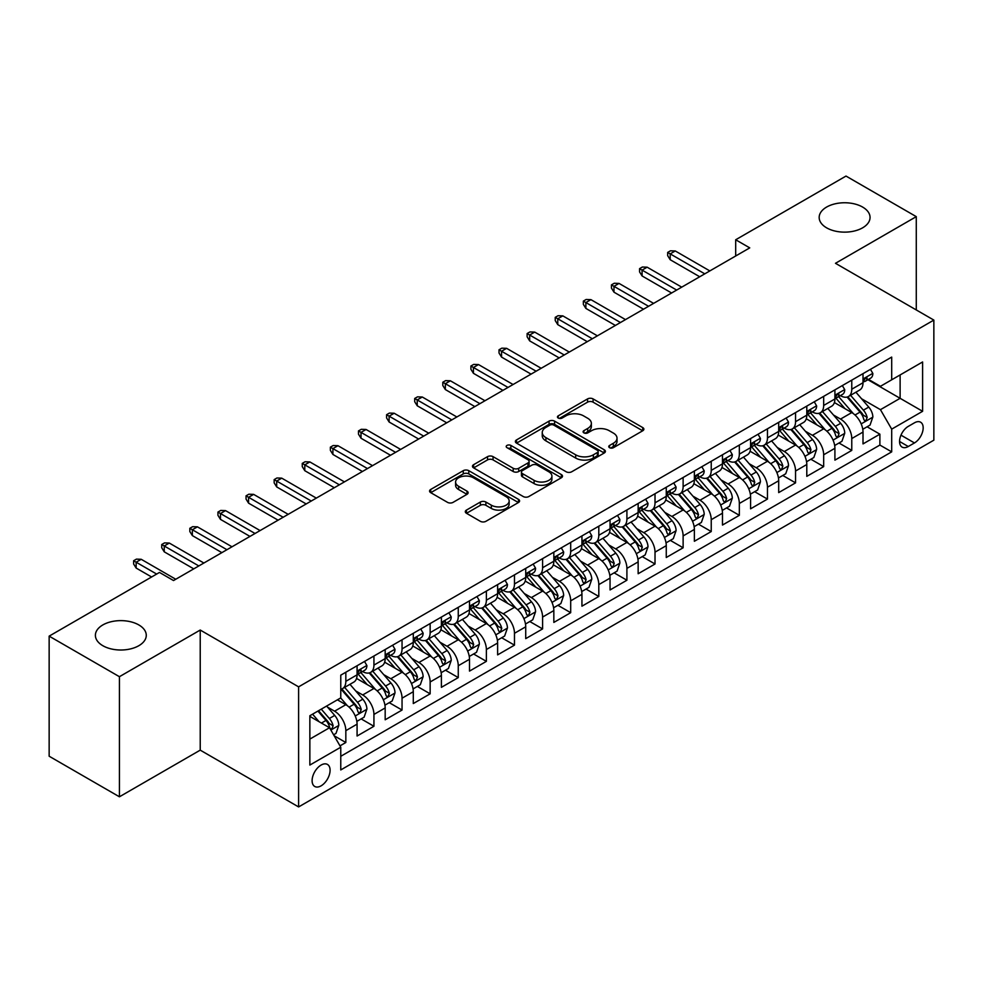 <?xml version="1.0" encoding="UTF-8"?>
<svg xmlns="http://www.w3.org/2000/svg" width="983" height="983" viewBox="0 0 983 983"><rect width="100%" height="100%" fill="white"/><g stroke="black" fill="none" stroke-linecap="round" stroke-linejoin="round"><path stroke-width="1.47" d="M609.558 447.695A2.728 1.573 0 0 0 613.429 447.695L642.735 430.763A3.907 2.249 0 0 0 643.877 429.178A3.907 2.249 0 0 0 642.735 427.58L593.081 398.914A3.907 2.249 0 0 0 587.564 398.914L558.246 415.834A2.728 1.573 0 0 0 557.447 416.952A2.728 1.573 0 0 0 558.246 418.058A2.728 1.573 0 0 0 562.104 418.058L565.901 415.87A12.484 7.213 0 0 1 583.558 415.87L587.699 418.266A12.484 7.213 0 0 1 591.361 423.354A12.484 7.213 0 0 1 587.699 428.453L583.902 430.64A2.728 1.573 0 0 0 583.103 431.758A2.728 1.573 0 0 0 583.902 432.876A2.728 1.573 0 0 0 587.773 432.876L591.557 430.689A12.484 7.213 0 0 1 609.214 430.689L613.355 433.073A12.484 7.213 0 0 1 617.017 438.172A12.484 7.213 0 0 1 613.355 443.272L609.558 445.459A2.728 1.573 0 0 0 608.76 446.577A2.728 1.573 0 0 0 609.558 447.695L609.558 445.459M138.812 624.93A25.435 14.684 0 0 0 111.091 621.748A25.435 14.684 0 0 0 95.388 635.325A25.435 14.684 0 0 0 102.834 645.708A25.435 14.684 0 0 0 130.567 648.891A25.435 14.684 0 0 0 146.27 635.325A25.435 14.684 0 0 0 138.812 624.93M862.595 207.057A25.435 14.684 0 0 0 834.874 203.874A25.435 14.684 0 0 0 819.171 217.452A25.435 14.684 0 0 0 826.617 227.835A25.435 14.684 0 0 0 854.338 231.017A25.435 14.684 0 0 0 870.053 217.452A25.435 14.684 0 0 0 862.595 207.057M321.097 785.835A12.718 7.348 120 0 0 329.403 774.629A12.718 7.348 120 0 0 327.45 764.43A12.718 7.348 120 0 0 321.097 765.069A12.718 7.348 120 0 0 312.791 776.275A12.718 7.348 120 0 0 314.732 786.461A12.718 7.348 120 0 0 321.097 785.835M466.446 510.091A3.907 2.249 0 0 0 465.303 511.688A3.907 2.249 0 0 0 466.446 513.273L480.368 521.322A3.907 2.249 0 0 0 485.885 521.322L518.446 502.522A3.907 2.249 0 0 0 519.589 500.937A3.907 2.249 0 0 0 518.446 499.339L468.78 470.673A3.907 2.249 0 0 0 463.263 470.673L430.714 489.46A3.907 2.249 0 0 0 429.571 491.058A3.907 2.249 0 0 0 430.714 492.655L447.535 502.362A3.907 2.249 0 0 0 453.065 502.362L466.986 494.326A3.907 2.249 0 0 0 468.129 492.729A3.907 2.249 0 0 0 466.986 491.131L458.643 486.315A10.432 6.021 0 0 1 455.584 482.051A10.432 6.021 0 0 1 462.035 476.485A10.432 6.021 0 0 1 473.401 477.799L506.098 496.673A10.432 6.021 0 0 1 509.157 500.937A10.432 6.021 0 0 1 502.718 506.503A10.432 6.021 0 0 1 491.34 505.188L485.885 502.043A3.907 2.249 0 0 0 480.368 502.043L466.446 510.091L466.446 513.273M200.225 630.042L119.422 676.697L49.15 636.136L49.15 756.222L119.422 796.795L200.225 750.14L298.611 806.932L298.611 686.847L200.225 630.042L200.225 750.14M916.279 309.952L916.279 216.641L835.476 263.297L933.85 320.089L298.611 686.847M916.279 216.641L846.007 176.068L735.689 239.766L735.689 255.985M49.15 636.136L159.479 572.438L173.524 580.548L749.746 247.876L735.689 239.766M566.183 471.779A3.907 2.249 0 0 0 571.701 471.779L604.25 452.991A3.907 2.249 0 0 0 605.393 451.394A3.907 2.249 0 0 0 604.25 449.796L554.584 421.129A3.907 2.249 0 0 0 549.067 421.129L516.517 439.929A3.907 2.249 0 0 0 515.375 441.514A3.907 2.249 0 0 0 516.517 443.112L566.183 471.779M508.088 448.285A2.728 1.573 0 0 1 510.865 448.666L510.865 445.422L561.354 474.568A3.907 2.249 0 0 1 562.497 476.165A3.907 2.249 0 0 1 561.354 477.75L528.793 496.55A3.907 2.249 0 0 1 523.275 496.55L473.609 467.883L473.609 464.689A3.907 2.249 0 0 0 472.467 466.286A3.907 2.249 0 0 0 473.609 467.883M473.609 464.689L487.543 456.653A3.907 2.249 0 0 1 493.061 456.653L513.2 468.277A3.907 2.249 0 0 0 518.717 468.277L527.969 462.944A3.907 2.249 0 0 0 529.112 461.346A3.907 2.249 0 0 0 527.969 459.761L506.995 447.646A2.728 1.573 0 0 1 506.196 446.54A2.728 1.573 0 0 1 507.879 445.078A2.728 1.573 0 0 1 510.865 445.422M339.995 745.876L345.832 742.509L334.171 735.775M327.536 707.109L334.589 711.188A15.9 9.179 60 0 1 345.832 730.664L357.075 724.164L357.075 736.021L373.933 726.277L361.154 718.892M355.637 690.889L362.69 694.956A15.9 9.179 60 0 1 373.933 714.432L385.176 707.944L385.176 719.789L402.047 710.045L389.256 702.673M383.751 674.657L390.804 678.737A15.9 9.179 60 0 1 402.047 698.2L413.29 691.713L413.29 703.558L430.149 693.826L417.37 686.441M411.852 658.426L418.905 662.505A15.9 9.179 60 0 1 430.149 681.981L441.392 675.481L441.392 687.338L458.262 677.594L445.471 670.209M439.966 642.206L447.019 646.273A15.9 9.179 60 0 1 458.262 665.749L469.505 659.261L469.505 671.106L486.376 661.362L473.585 653.978M468.068 625.974L475.133 630.042A15.9 9.179 60 0 1 486.376 649.517L497.619 643.029L497.619 654.875L514.478 645.143L501.686 637.758M496.182 609.743L503.235 613.822A15.9 9.179 60 0 1 514.478 633.298L525.721 626.798L525.721 638.643L542.591 628.911L529.8 621.526M524.283 593.511L531.348 597.59A15.9 9.179 60 0 1 542.591 617.066L553.834 610.578L553.834 622.423L570.693 612.679L557.902 605.295M552.397 577.291L559.45 581.358A15.9 9.179 60 0 1 570.693 600.834L581.936 594.346L581.936 606.192L598.807 596.46L586.015 589.075M580.498 561.06L587.564 565.139A15.9 9.179 60 0 1 598.807 584.615L610.05 578.115L610.05 589.96L626.908 580.228L614.117 572.843M608.612 544.828L615.665 548.907A15.9 9.179 60 0 1 626.908 568.383L638.151 561.895L638.151 573.74L655.022 563.996L642.231 556.611M636.714 528.608L643.779 532.675A15.9 9.179 60 0 1 655.022 552.151L666.265 545.663L666.265 557.508L683.124 547.777L670.332 540.392M664.827 512.376L671.88 516.456A15.9 9.179 60 0 1 683.124 535.919L694.367 529.432L694.367 541.277L711.237 531.545L698.446 524.16M692.929 496.145L699.994 500.224A15.9 9.179 60 0 1 711.237 519.7L722.48 513.2L722.48 525.057L739.339 515.313L726.548 507.928M721.043 479.925L728.096 483.992A15.9 9.179 60 0 1 739.339 503.468L750.582 496.98L750.582 508.825L767.453 499.081L754.661 491.709M749.144 463.693L756.21 467.761A15.9 9.179 60 0 1 767.453 487.236L778.696 480.748L778.696 492.594L795.554 482.862L782.775 475.477M777.258 447.462L784.311 451.541A15.9 9.179 60 0 1 795.554 471.017L806.797 464.517L806.797 476.362L823.668 466.63L810.877 459.245M805.372 431.242L812.425 435.309A15.9 9.179 60 0 1 823.668 454.785L834.911 448.297L834.911 460.142L851.77 450.398L851.77 438.553A15.9 9.179 -120 0 0 840.526 419.077L833.473 415.01M838.99 443.014L851.77 450.398M357.075 724.164A15.9 9.179 -120 0 0 345.832 704.7L337.402 699.822M385.176 707.944A15.9 9.179 -120 0 0 373.933 688.469L356.559 678.43M413.29 691.713A15.9 9.179 -120 0 0 402.047 672.237L384.66 662.198M441.392 675.481A15.9 9.179 -120 0 0 430.149 656.017L412.774 645.978M469.505 659.261A15.9 9.179 -120 0 0 458.262 639.786L440.876 629.747M497.619 643.029A15.9 9.179 -120 0 0 486.376 623.554L468.989 613.515M525.721 626.798A15.9 9.179 -120 0 0 514.478 607.322L497.091 597.295M553.834 610.578A15.9 9.179 -120 0 0 542.591 591.102L525.205 581.064M581.936 594.346A15.9 9.179 -120 0 0 570.693 574.871L553.306 564.832M610.05 578.115A15.9 9.179 -120 0 0 598.807 558.639L581.42 548.612M638.151 561.895A15.9 9.179 -120 0 0 626.908 542.419L609.534 532.381M666.265 545.663A15.9 9.179 -120 0 0 655.022 526.188L637.635 516.149M694.367 529.432A15.9 9.179 -120 0 0 683.124 509.956L665.749 499.929M722.48 513.2A15.9 9.179 -120 0 0 711.237 493.736L693.851 483.697M750.582 496.98A15.9 9.179 -120 0 0 739.339 477.505L721.964 467.466M778.696 480.748A15.9 9.179 -120 0 0 767.453 461.273L750.066 451.234M806.797 464.517A15.9 9.179 -120 0 0 795.554 445.053L778.18 435.014M834.911 448.297A15.9 9.179 -120 0 0 823.668 428.821L806.281 418.783M914.46 422.813L908.267 426.389A12.324 7.114 120 0 0 900.219 437.238A12.324 7.114 120 0 0 902.111 447.118A12.324 7.114 120 0 0 908.267 446.503L914.46 442.94A12.324 7.114 120 0 0 922.509 432.078A12.324 7.114 120 0 0 920.616 422.211A12.324 7.114 120 0 0 914.46 422.813M298.611 806.932L933.85 440.175L933.85 320.089M309.854 739.093L329.526 727.739L340.769 747.215L340.769 769.935L891.692 451.861L891.692 429.141L880.449 409.665L861.587 398.779M340.769 747.215L309.854 765.069L309.854 715.735L340.769 697.881L340.769 675.161L891.692 357.087L891.692 379.807L922.607 361.965L922.607 411.299L891.692 429.141M362.543 671.5L362.69 671.586A15.9 9.179 60 0 0 370.64 672.372L381.883 665.884A15.9 9.179 -120 0 0 385.176 658.61L385.176 649.517M390.656 655.28L390.804 655.366A15.9 9.179 60 0 0 398.754 656.153L409.997 649.652A15.9 9.179 -120 0 0 413.29 642.378L413.29 633.298M418.758 639.048L418.905 639.134A15.9 9.179 60 0 0 426.855 639.921L438.099 633.433A15.9 9.179 -120 0 0 441.392 626.146L441.392 617.066M446.872 622.817L447.019 622.903A15.9 9.179 60 0 0 454.969 623.689L466.212 617.201A15.9 9.179 -120 0 0 469.505 609.927L469.505 600.834M474.986 606.597L475.133 606.683A15.9 9.179 60 0 0 483.083 607.469L494.326 600.969A15.9 9.179 -120 0 0 497.619 593.695L497.619 584.602M503.087 590.365L503.235 590.451A15.9 9.179 60 0 0 511.185 591.238L522.428 584.75A15.9 9.179 -120 0 0 525.721 577.463L525.721 568.383M531.201 574.133L531.348 574.219A15.9 9.179 60 0 0 539.298 575.006L550.541 568.518A15.9 9.179 -120 0 0 553.834 561.244L553.834 552.151M559.302 557.914L559.45 558A15.9 9.179 60 0 0 567.4 558.786L578.643 552.286A15.9 9.179 -120 0 0 581.936 545.012L581.936 535.919M587.416 541.682L587.564 541.768A15.9 9.179 60 0 0 595.514 542.555L606.757 536.067A15.9 9.179 -120 0 0 610.05 528.78L610.05 519.7M615.518 525.45L615.665 525.536A15.9 9.179 60 0 0 623.615 526.323L634.858 519.835A15.9 9.179 -120 0 0 638.151 512.561L638.151 503.468M643.632 509.231L643.779 509.305A15.9 9.179 60 0 0 651.729 510.103L662.972 503.603A15.9 9.179 -120 0 0 666.265 496.329L666.265 487.236M671.733 492.999L671.88 493.085A15.9 9.179 60 0 0 679.831 493.871L691.074 487.384A15.9 9.179 -120 0 0 694.367 480.097L694.367 471.017M699.847 476.767L699.994 476.853A15.9 9.179 60 0 0 707.944 477.64L719.187 471.152A15.9 9.179 -120 0 0 722.48 463.865L722.48 454.785M727.948 460.536L728.096 460.622A15.9 9.179 60 0 0 736.046 461.408L747.289 454.92A15.9 9.179 -120 0 0 750.582 447.646L750.582 438.553M756.062 444.316L756.21 444.402A15.9 9.179 60 0 0 764.16 445.188L775.403 438.688A15.9 9.179 -120 0 0 778.696 431.414L778.696 422.321M784.164 428.084L784.311 428.17A15.9 9.179 60 0 0 792.261 428.957L803.504 422.469A15.9 9.179 -120 0 0 806.797 415.182L806.797 406.102M812.277 411.852L812.425 411.938A15.9 9.179 60 0 0 820.375 412.725L831.618 406.237A15.9 9.179 -120 0 0 834.911 398.963L834.911 389.87M340.769 756.296L879.883 445.053L879.883 434.179L863.013 443.911L863.013 432.065A15.9 9.179 -120 0 0 851.77 412.59L834.395 402.551M840.379 395.633L840.526 395.719A15.9 9.179 -120 0 0 848.476 396.505A15.9 9.179 -120 0 0 851.77 389.219L851.77 380.138M848.476 396.505L859.72 390.005A15.9 9.179 -120 0 0 863.013 382.731L863.013 373.638M345.832 672.237L345.832 681.33A15.9 9.179 60 0 1 342.539 688.604A15.9 9.179 60 0 1 340.769 689.243M342.539 688.604L353.782 682.116A15.9 9.179 -120 0 0 357.075 674.842L357.075 665.749M373.933 656.005L373.933 665.098A15.9 9.179 60 0 1 370.64 672.372M402.047 639.786L402.047 648.866A15.9 9.179 60 0 1 398.754 656.153M430.149 623.554L430.149 632.647A15.9 9.179 60 0 1 426.855 639.921M458.262 607.322L458.262 616.415A15.9 9.179 60 0 1 454.969 623.689M486.376 591.102L486.376 600.183A15.9 9.179 60 0 1 483.083 607.469M514.478 574.871L514.478 583.963A15.9 9.179 60 0 1 511.185 591.238M542.591 558.639L542.591 567.732A15.9 9.179 60 0 1 539.298 575.006M570.693 542.419L570.693 551.5A15.9 9.179 60 0 1 567.4 558.786M598.807 526.188L598.807 535.28A15.9 9.179 60 0 1 595.514 542.555M626.908 509.956L626.908 519.049A15.9 9.179 60 0 1 623.615 526.323M655.022 493.736L655.022 502.817A15.9 9.179 60 0 1 651.729 510.103M683.124 477.505L683.124 486.585A15.9 9.179 60 0 1 679.831 493.871M711.237 461.273L711.237 470.365A15.9 9.179 60 0 1 707.944 477.64M739.339 445.041L739.339 454.134A15.9 9.179 60 0 1 736.046 461.408M767.453 428.821L767.453 437.902A15.9 9.179 60 0 1 764.16 445.188M795.554 412.59L795.554 421.682A15.9 9.179 60 0 1 792.261 428.957M823.668 396.358L823.668 405.451A15.9 9.179 60 0 1 820.375 412.725M823.668 454.785L823.668 466.63M795.554 471.017L795.554 482.862M767.453 487.236L767.453 499.081M739.339 503.468L739.339 515.313M711.237 519.7L711.237 531.545M683.124 535.919L683.124 547.777M655.022 552.151L655.022 563.996M626.908 568.383L626.908 580.228M598.807 584.615L598.807 596.46M570.693 600.834L570.693 612.679M542.591 617.066L542.591 628.911M514.478 633.298L514.478 645.143M486.376 649.517L486.376 661.362M458.262 665.749L458.262 677.594M430.149 681.981L430.149 693.826M402.047 698.2L402.047 710.045M373.933 714.432L373.933 726.277M345.832 730.664L345.832 742.509M329.526 727.739L309.854 716.386M880.449 409.665L900.121 398.312L900.121 374.941L922.607 361.965M867.928 379.721L922.607 411.299M868.493 379.401L880.449 386.307L891.692 379.807M119.422 676.697L119.422 796.795M867.092 426.794L879.883 434.179M879.883 445.053L891.692 451.861M610.652 448.076L613.355 446.515A12.484 7.213 0 0 0 617.017 441.416L617.017 438.172M591.361 423.354L591.361 426.61A12.484 7.213 0 0 1 587.699 431.697L584.996 433.257M642.685 430.8L593.081 402.158A3.907 2.249 0 0 0 587.564 402.158L559.339 418.451M604.201 453.016L554.584 424.373A3.907 2.249 0 0 0 549.067 424.373L516.567 443.136M597.357 452.512A2.728 1.573 0 0 0 598.156 451.394A2.728 1.573 0 0 0 597.357 450.275L553.761 425.111A2.728 1.573 0 0 0 549.902 425.111L545.897 427.421A12.484 7.213 0 0 0 542.247 432.52A12.484 7.213 0 0 0 545.897 437.619L575.694 454.822A12.484 7.213 0 0 0 593.351 454.822L597.357 452.512L597.357 455.756A2.728 1.573 0 0 0 598.156 454.637L598.156 451.394M542.247 432.52L542.247 435.764A12.484 7.213 0 0 0 545.897 440.863L545.897 437.619M597.357 455.756L593.351 458.066A12.484 7.213 0 0 1 575.694 458.066L545.897 440.863M473.671 467.908L487.543 459.897L487.543 456.653M529.112 461.346L529.112 464.59A3.907 2.249 0 0 1 527.969 466.188L518.717 471.521A3.907 2.249 0 0 1 513.2 471.521L493.061 459.897A3.907 2.249 0 0 0 487.543 459.897M510.865 448.666L561.293 477.787M534.101 480.343A10.432 6.021 0 0 0 545.479 481.645A10.432 6.021 0 0 0 551.918 476.079A10.432 6.021 0 0 0 548.87 471.828L537.345 465.168A3.907 2.249 0 0 0 531.828 465.168L522.587 470.513A3.907 2.249 0 0 0 521.445 472.098A3.907 2.249 0 0 0 522.587 473.695L534.101 480.343L534.101 483.587A10.432 6.021 0 0 0 545.479 484.902A10.432 6.021 0 0 0 551.918 479.323L551.918 476.079M521.445 472.098L521.445 475.342A3.907 2.249 0 0 0 522.587 476.939L522.587 473.695M534.101 483.587L522.587 476.939M509.157 500.937L509.157 504.181A10.432 6.021 0 0 1 502.718 509.747A10.432 6.021 0 0 1 491.34 508.444L485.885 505.299A3.907 2.249 0 0 0 480.368 505.299L466.495 513.31M455.584 482.051L455.584 485.307A10.432 6.021 0 0 0 458.643 489.559L458.643 486.315M466.937 494.351L458.643 489.559M518.397 502.559L468.78 473.917A3.907 2.249 0 0 0 463.263 473.917L430.763 492.68L430.714 489.46M862.779 429.276L870.041 425.086L872.855 416.976A10.53 6.082 -120 0 0 868.751 407.085L855.91 392.217M853.342 413.622L838.659 396.628M844.987 408.67L836.459 398.803A25.239 14.573 -120 0 0 835.685 397.931M847.051 397.071L860.039 412.11A10.53 6.082 60 0 1 863.799 419.372L864.561 420.613L865.986 420.417L867.166 417.419A10.53 6.082 -120 0 0 863.406 410.169L850.565 395.301M847.813 396.825L861.772 412.983A5.37 3.096 60 0 1 863.123 415.084L867.166 417.419M870.471 369.338L872.855 373.479A10.53 6.082 60 0 1 870.68 378.136L865.335 381.22A10.53 6.082 -120 0 0 867.166 378.799L866.945 377.865M863.369 381.723L863.406 381.723A10.53 6.082 -120 0 0 865.335 381.22M865.802 378.013L867.166 378.799C866.502 377.214 865.384 377.865 863.799 380.74A10.53 6.082 60 0 1 863.013 382.24M704.774 273.839L670.197 253.884L670.197 259.721L667.666 255.666L667.666 252.422L670.197 253.884L675.26 250.96L709.824 270.915M670.197 259.721L699.712 276.764M667.666 252.422L670.48 250.8L675.26 250.96M834.678 445.508L841.94 441.318L844.741 433.196A10.53 6.082 -120 0 0 840.649 423.304L827.797 408.436M825.229 429.841L810.545 412.848M816.873 424.902L808.358 415.035A25.239 14.573 -120 0 0 807.571 414.162M818.937 413.302L831.925 428.342A10.53 6.082 60 0 1 835.685 435.592L836.447 436.845L837.872 436.649L839.064 433.65A10.53 6.082 -120 0 0 835.304 426.389L822.464 411.521M819.699 413.057L833.658 429.215A5.37 3.096 60 0 1 835.009 431.316L839.064 433.65M806.564 461.74L813.826 457.537L816.64 449.428A10.53 6.082 -120 0 0 812.536 439.536L799.695 424.668M797.115 446.073L782.443 429.079M788.771 441.121L780.244 431.267A25.239 14.573 -120 0 0 779.47 430.382M790.836 429.534L803.824 444.574A10.53 6.082 60 0 1 807.584 451.824L808.345 453.077L809.771 452.868L810.95 449.882A10.53 6.082 -120 0 0 807.19 442.62L794.35 427.752M791.598 429.288L805.556 445.446A5.37 3.096 60 0 1 806.908 447.548L810.95 449.882M778.462 477.959L785.724 473.769L788.526 465.659A10.53 6.082 -120 0 0 784.434 455.768L771.581 440.9M769.013 462.305L754.33 445.311M760.658 457.353L752.142 447.486A25.239 14.573 -120 0 0 751.356 446.614M762.722 445.754L775.71 460.794A10.53 6.082 60 0 1 779.47 468.055L780.232 469.296L781.657 469.1L782.849 466.102A10.53 6.082 -120 0 0 779.089 458.852L766.249 443.984M763.484 445.508L777.442 461.666A5.37 3.096 60 0 1 778.794 463.767L782.849 466.102M750.348 494.191L757.61 490.001L760.424 481.879A10.53 6.082 -120 0 0 756.32 472L743.48 457.12M740.899 478.537L726.228 461.543M732.556 473.585L724.029 463.718A25.239 14.573 -120 0 0 723.255 462.846M734.62 461.985L747.608 477.025A10.53 6.082 60 0 1 751.368 484.275L752.13 485.528L753.556 485.332L754.735 482.334A10.53 6.082 -120 0 0 750.975 475.072L738.135 460.204M735.382 461.74L749.341 477.898A5.37 3.096 60 0 1 750.693 479.999L754.735 482.334M842.357 385.569L844.741 389.71A10.53 6.082 60 0 1 842.566 394.367L837.221 397.451A10.53 6.082 -120 0 0 839.064 395.031L838.843 394.097M835.267 397.943L835.304 397.943A10.53 6.082 -120 0 0 837.221 397.451M837.7 394.244L839.064 395.031C838.401 393.433 837.27 394.085 835.685 396.972A10.53 6.082 60 0 1 834.911 398.471M676.66 290.071L642.083 270.104L642.083 275.953L639.564 271.898L639.564 268.654L642.083 270.104L647.146 267.192L681.723 287.147M642.083 275.953L671.598 292.995M639.564 268.654L642.366 267.02L647.146 267.192M814.256 401.801L816.64 405.942A10.53 6.082 60 0 1 814.452 410.599L809.12 413.683A10.53 6.082 -120 0 0 810.95 411.25L810.729 410.316M807.154 414.175L807.19 414.175A10.53 6.082 -120 0 0 809.12 413.683M809.587 410.464L810.95 411.25C810.287 409.665 809.169 410.316 807.584 413.204A10.53 6.082 60 0 1 806.797 414.703M648.559 306.303L613.982 286.336L613.982 292.184L611.451 288.117L611.451 284.873L613.982 286.336L619.044 283.411L653.609 303.378M613.982 292.184L643.496 309.215M611.451 284.873L614.264 283.251L619.044 283.411M786.142 418.033L788.526 422.162A10.53 6.082 60 0 1 786.351 426.831L781.006 429.903A10.53 6.082 -120 0 0 782.849 427.482L782.628 426.548M779.04 430.407L779.089 430.407A10.53 6.082 -120 0 0 781.006 429.903M781.485 426.696L782.849 427.482C782.185 425.897 781.055 426.548 779.47 429.436A10.53 6.082 60 0 1 778.696 430.923M620.445 322.522L585.868 302.567L585.868 308.404L583.349 304.349L583.349 301.105L585.868 302.567L590.93 299.643L625.507 319.61M585.868 308.404L615.383 325.447M583.349 301.105L586.151 299.483L590.93 299.643M758.028 434.253L760.424 438.393A10.53 6.082 60 0 1 758.237 443.05L752.904 446.135A10.53 6.082 -120 0 0 754.735 443.714L754.514 442.78M750.938 446.626L750.975 446.626A10.53 6.082 -120 0 0 752.904 446.135M753.371 442.928L754.735 443.714C754.072 442.129 752.953 442.768 751.368 445.655A10.53 6.082 60 0 1 750.582 447.154M592.331 338.754L557.766 318.787L557.766 324.636L555.235 320.581L555.235 317.337L557.766 318.787L562.829 315.875L597.394 335.83M557.766 324.636L587.281 341.679M555.235 317.337L558.049 315.715L562.829 315.875M722.247 510.423L729.509 506.233L732.31 498.111A10.53 6.082 -120 0 0 728.206 488.219L715.366 473.351M712.798 494.756L698.114 477.763M704.442 489.817L695.927 479.95A25.239 14.573 -120 0 0 695.141 479.065M706.507 478.217L719.495 493.257A10.53 6.082 60 0 1 723.255 500.507L724.016 501.76L725.442 501.563L726.621 498.565A10.53 6.082 -120 0 0 722.874 491.303L710.033 476.436M707.269 477.971L721.227 494.13A5.37 3.096 60 0 1 722.579 496.231L726.621 498.565M729.927 450.484L732.31 454.625A10.53 6.082 60 0 1 730.136 459.282L724.79 462.366A10.53 6.082 -120 0 0 726.621 459.933L726.4 459M722.824 462.858L722.874 462.858A10.53 6.082 -120 0 0 724.79 462.366M725.27 459.159L726.621 459.933C725.97 458.348 724.84 459 723.255 461.887A10.53 6.082 60 0 1 722.48 463.386M564.23 354.986L529.653 335.019L529.653 340.868L527.121 336.8L527.121 333.556L529.653 335.019L534.715 332.094L569.292 352.061M529.653 340.868L559.167 357.898M527.121 333.556L529.935 331.935L534.715 332.094M694.133 526.655L701.395 522.452L704.209 514.342A10.53 6.082 -120 0 0 700.105 504.451L687.264 489.583M684.684 510.988L670.013 493.994M676.341 506.036L667.813 496.182A25.239 14.573 -120 0 0 667.039 495.297M678.405 494.437L691.393 509.477A10.53 6.082 60 0 1 695.141 516.739L695.915 517.992L697.34 517.783L698.52 514.785A10.53 6.082 -120 0 0 694.76 507.535L681.919 492.667M679.167 494.191L693.126 510.361A5.37 3.096 60 0 1 694.477 512.45L698.52 514.785M701.813 466.716L704.209 470.845A10.53 6.082 60 0 1 702.022 475.514L696.689 478.598A10.53 6.082 -120 0 0 698.52 476.165L698.299 475.231M694.723 479.09L694.76 479.09A10.53 6.082 -120 0 0 696.689 478.598M697.156 475.379L698.52 476.165C697.856 474.58 696.738 475.231 695.141 478.119A10.53 6.082 60 0 1 694.367 479.618M536.116 371.205L501.551 351.25L501.551 357.087L499.02 353.032L499.02 349.788L501.551 351.25L506.614 348.326L541.178 368.293M501.551 357.087L531.066 374.13M499.02 349.788L501.834 348.166L506.614 348.326M666.019 542.874L673.294 538.684L676.095 530.574A10.53 6.082 -120 0 0 671.991 520.683L659.151 505.815M656.583 527.22L641.899 510.226M648.227 522.268L639.712 512.401A25.239 14.573 -120 0 0 638.925 511.529M650.291 510.669L663.279 525.708A10.53 6.082 60 0 1 667.039 532.97L667.801 534.211L669.226 534.015L670.406 531.017A10.53 6.082 -120 0 0 666.658 523.767L653.818 508.887M651.053 510.423L665.012 526.581A5.37 3.096 60 0 1 666.363 528.682L670.406 531.017M673.711 482.936L676.095 487.076A10.53 6.082 60 0 1 673.92 491.733L668.575 494.818A10.53 6.082 -120 0 0 670.406 492.397L670.185 491.463M666.609 495.309L666.658 495.309A10.53 6.082 -120 0 0 668.575 494.818M669.054 491.611L670.406 492.397C669.755 490.812 668.624 491.451 667.039 494.338A10.53 6.082 60 0 1 666.265 495.837M508.014 387.437L473.437 367.482L473.437 373.319L470.906 369.264L470.906 366.02L473.437 367.482L478.5 364.558L513.077 384.513M473.437 373.319L502.952 390.362M470.906 366.02L473.72 364.398L478.5 364.558M637.918 559.106L645.18 554.916L647.994 546.794A10.53 6.082 -120 0 0 643.89 536.902L631.049 522.034M628.469 543.439L613.797 526.446M620.126 538.5L611.598 528.633A25.239 14.573 -120 0 0 610.824 527.748M622.19 526.9L635.178 541.94A10.53 6.082 60 0 1 638.925 549.19L639.7 550.443L641.125 550.247L642.304 547.248A10.53 6.082 -120 0 0 638.545 539.986L625.704 525.119M622.952 526.655L636.91 542.813A5.37 3.096 60 0 1 638.262 544.914L642.304 547.248M645.598 499.167L647.994 503.308A10.53 6.082 60 0 1 645.806 507.965L640.474 511.049A10.53 6.082 -120 0 0 642.304 508.616L642.083 507.683M638.508 511.541L638.545 511.541A10.53 6.082 -120 0 0 640.474 511.049M640.941 507.842L642.304 508.616C641.641 507.031 640.511 507.683 638.925 510.57A10.53 6.082 60 0 1 638.151 512.069M479.901 403.669L445.336 383.702L445.336 389.551L442.805 385.496L442.805 382.24L445.336 383.702L450.386 380.79L484.963 400.745M445.336 389.551L474.85 406.581M442.805 382.24L445.618 380.618L450.386 380.79M609.804 575.338L617.078 571.135L619.88 563.026A10.53 6.082 -120 0 0 615.776 553.134L602.935 538.266M600.367 559.671L585.684 542.677M592.012 554.719L583.497 544.865A25.239 14.573 -120 0 0 582.71 543.98M594.076 543.12L607.064 558.16A10.53 6.082 60 0 1 610.824 565.422L611.586 566.675L613.011 566.466L614.191 563.468A10.53 6.082 -120 0 0 610.443 556.218L597.603 541.35M594.838 542.874L608.796 559.044A5.37 3.096 60 0 1 610.148 561.133L614.191 563.468M617.496 515.399L619.88 519.528A10.53 6.082 60 0 1 617.705 524.197L612.36 527.281A10.53 6.082 -120 0 0 614.191 524.848L613.97 523.914M610.394 527.773L610.443 527.773A10.53 6.082 -120 0 0 612.36 527.281M612.839 524.062L614.191 524.848C613.527 523.263 612.409 523.914 610.824 526.802A10.53 6.082 60 0 1 610.05 528.301M451.799 419.888L417.222 399.934L417.222 405.77L414.691 401.715L414.691 398.471L417.222 399.934L422.285 397.009L456.862 416.976M417.222 405.77L446.737 422.813M414.691 398.471L417.505 396.849L422.285 397.009M581.703 591.557L588.964 587.367L591.778 579.257A10.53 6.082 -120 0 0 587.674 569.366L574.834 554.498M572.253 575.903L557.582 558.909M563.898 570.951L555.383 561.084A25.239 14.573 -120 0 0 554.596 560.212M565.975 559.352L578.962 574.391A10.53 6.082 60 0 1 582.71 581.653L583.484 582.894L584.91 582.698L586.089 579.7A10.53 6.082 -120 0 0 582.329 572.45L569.489 557.582M566.736 559.106L580.695 575.264A5.37 3.096 60 0 1 582.047 577.365L586.089 579.7M589.382 531.619L591.778 535.76A10.53 6.082 60 0 1 589.591 540.417L584.258 543.501A10.53 6.082 -120 0 0 586.089 541.08L585.868 540.146M582.292 544.004L582.329 544.004A10.53 6.082 -120 0 0 584.258 543.501M584.725 540.294L586.089 541.08C585.426 539.495 584.295 540.146 582.71 543.021A10.53 6.082 60 0 1 581.936 544.521M423.685 436.12L389.121 416.165L389.121 422.002L386.589 417.947L386.589 414.703L389.121 416.165L394.171 413.241L428.748 433.196M389.121 422.002L418.635 439.045M386.589 414.703L389.403 413.081L394.171 413.241M553.589 607.789L560.851 603.599L563.664 595.477A10.53 6.082 -120 0 0 559.56 585.585L546.72 570.718M544.152 592.122L529.468 575.129M535.796 587.183L527.281 577.316A25.239 14.573 -120 0 0 526.495 576.431M537.861 575.583L550.849 590.623A10.53 6.082 60 0 1 554.609 597.873L555.37 599.126L556.796 598.93L557.975 595.931A10.53 6.082 -120 0 0 554.228 588.67L541.375 573.802M538.623 575.338L552.581 591.496A5.37 3.096 60 0 1 553.933 593.597L557.975 595.931M561.281 547.85L563.664 551.991A10.53 6.082 60 0 1 561.49 556.648L556.145 559.732A10.53 6.082 -120 0 0 557.975 557.312L557.754 556.378M554.179 560.224L554.228 560.224A10.53 6.082 -120 0 0 556.145 559.732M556.624 556.525L557.975 557.312C557.312 555.714 556.194 556.366 554.609 559.253A10.53 6.082 60 0 1 553.834 560.752M395.584 452.352L361.007 432.385L361.007 438.234L358.476 434.179L358.476 430.923L361.007 432.385L366.069 429.473L400.646 449.428M361.007 438.234L390.521 455.264M358.476 430.923L361.289 429.301L366.069 429.473M525.487 624.021L532.749 619.818L535.563 611.709A10.53 6.082 -120 0 0 531.459 601.817L518.619 586.949M516.038 608.354L501.367 591.361M507.683 603.402L499.167 593.548A25.239 14.573 -120 0 0 498.381 592.663M509.747 591.815L522.747 606.843A10.53 6.082 60 0 1 526.495 614.105L527.269 615.358L528.682 615.149L529.874 612.163A10.53 6.082 -120 0 0 526.114 604.901L513.273 590.033M510.521 591.569L524.48 607.727A5.37 3.096 60 0 1 525.831 609.829L529.874 612.163M533.167 564.082L535.563 568.211A10.53 6.082 60 0 1 533.376 572.88L528.043 575.964A10.53 6.082 -120 0 0 529.874 573.531L529.653 572.597M526.077 576.456L526.114 576.456A10.53 6.082 -120 0 0 528.043 575.964M528.51 572.745L529.874 573.531C529.21 571.946 528.08 572.597 526.495 575.485A10.53 6.082 60 0 1 525.721 576.984M367.47 468.572L332.905 448.617L332.905 454.453L330.374 450.398L330.374 447.154L332.905 448.617L337.955 445.692L372.532 465.659M332.905 454.453L362.408 471.496M330.374 447.154L333.176 445.532L337.955 445.692M505.065 580.302L507.449 584.443A10.53 6.082 60 0 1 505.274 589.1L499.929 592.184A10.53 6.082 -120 0 0 501.76 589.763L501.539 588.829M497.963 592.688L498.012 592.688A10.53 6.082 -120 0 0 499.929 592.184M500.408 588.977L501.76 589.763C501.097 588.178 499.978 588.829 498.393 591.705A10.53 6.082 60 0 1 497.619 593.204M339.368 484.803L304.791 464.848L304.791 470.685L302.26 466.63L302.26 463.386L304.791 464.848L309.854 461.924L344.419 481.879M304.791 470.685L334.306 487.728M302.26 463.386L305.074 461.764L309.854 461.924M476.952 596.534L479.348 600.674A10.53 6.082 60 0 1 477.16 605.331L471.815 608.416A10.53 6.082 -120 0 0 473.659 605.995L473.437 605.061M469.862 608.907L469.899 608.907A10.53 6.082 -120 0 0 471.815 608.416M472.295 605.209L473.659 605.995C472.995 604.41 471.865 605.049 470.279 607.936A10.53 6.082 60 0 1 469.505 609.435M311.255 501.035L276.69 481.068L276.69 486.917L274.159 482.862L274.159 479.618L276.69 481.068L281.74 478.156L316.317 498.111M276.69 486.917L306.192 503.96M274.159 479.618L276.96 477.984L281.74 478.156M497.373 640.24L504.635 636.05L507.449 627.94A10.53 6.082 -120 0 0 503.345 618.049L490.505 603.181M487.937 624.586L473.253 607.592M479.581 619.634L471.066 609.767A25.239 14.573 -120 0 0 470.279 608.895M481.645 608.035L494.633 623.075A10.53 6.082 60 0 1 498.393 630.336L499.155 631.577L500.58 631.381L501.76 628.383A10.53 6.082 -120 0 0 498.012 621.133L485.16 606.265M482.407 607.789L496.366 623.947A5.37 3.096 60 0 1 497.717 626.048L501.76 628.383M469.272 656.472L476.534 652.282L479.348 644.16A10.53 6.082 -120 0 0 475.244 634.268L462.403 619.401M459.823 640.805L445.152 623.812M451.467 635.866L442.952 625.999A25.239 14.573 -120 0 0 442.166 625.127M453.532 624.266L466.532 639.306A10.53 6.082 60 0 1 470.279 646.556L471.054 647.809L472.467 647.613L473.659 644.615A10.53 6.082 -120 0 0 469.899 637.353L457.058 622.485M454.306 624.021L468.264 640.179A5.37 3.096 60 0 1 469.616 642.28L473.659 644.615M441.158 672.704L448.42 668.501L451.234 660.392A10.53 6.082 -120 0 0 447.13 650.5L434.289 635.632M431.721 657.037L417.038 640.044M423.366 652.085L414.851 642.231A25.239 14.573 -120 0 0 414.064 641.346M425.43 640.498L438.418 655.538A10.53 6.082 60 0 1 442.178 662.788L442.94 664.041L444.365 663.832L445.545 660.846A10.53 6.082 -120 0 0 441.797 653.584L428.944 638.717M426.192 640.252L440.151 656.411A5.37 3.096 60 0 1 441.502 658.512L445.545 660.846M448.85 612.765L451.234 616.906A10.53 6.082 60 0 1 449.059 621.563L443.714 624.647A10.53 6.082 -120 0 0 445.545 622.214L445.324 621.281M441.748 625.139L441.797 625.139A10.53 6.082 -120 0 0 443.714 624.647M444.193 621.428L445.545 622.214C444.881 620.629 443.763 621.281 442.178 624.168A10.53 6.082 60 0 1 441.392 625.667M283.153 517.267L248.576 497.3L248.576 503.149L246.045 499.081L246.045 495.837L248.576 497.3L253.639 494.375L288.203 514.342M248.576 503.149L278.091 520.179M246.045 495.837L248.859 494.216L253.639 494.375M413.057 688.923L420.319 684.733L423.12 676.623A10.53 6.082 -120 0 0 419.028 666.732L406.176 651.864M403.608 673.269L388.936 656.275M395.252 668.317L386.737 658.45A25.239 14.573 -120 0 0 385.95 657.578M397.316 656.718L410.316 671.758A10.53 6.082 60 0 1 414.064 679.02L414.838 680.261L416.251 680.064L417.443 677.066A10.53 6.082 -120 0 0 413.683 669.816L400.843 654.948M398.09 656.472L412.037 672.63A5.37 3.096 60 0 1 413.401 674.731L417.443 677.066M420.736 628.997L423.12 633.126A10.53 6.082 60 0 1 420.945 637.795L415.6 640.879A10.53 6.082 -120 0 0 417.443 638.446L417.222 637.512M413.646 641.371L413.683 641.371A10.53 6.082 -120 0 0 415.6 640.879M416.079 637.66L417.443 638.446C416.78 636.861 415.649 637.512 414.064 640.4A10.53 6.082 60 0 1 413.29 641.899M255.039 533.486L220.462 513.531L220.462 519.368L217.943 515.313L217.943 512.069L220.462 513.531L225.525 510.607L260.102 530.574M220.462 519.368L249.977 536.411M217.943 512.069L220.745 510.447L225.525 510.607M384.943 705.155L392.205 700.965L395.019 692.843A10.53 6.082 -120 0 0 390.915 682.964L378.074 668.084M375.506 689.501L360.822 672.507M367.151 684.549L358.623 674.682A25.239 14.573 -120 0 0 357.849 673.81M369.215 672.95L382.203 687.989A10.53 6.082 60 0 1 385.963 695.251L386.724 696.492L388.15 696.296L389.329 693.298A10.53 6.082 -120 0 0 385.569 686.036L372.729 671.168M369.977 672.704L383.935 688.862A5.37 3.096 60 0 1 385.287 690.963L389.329 693.298M392.635 645.217L395.019 649.358A10.53 6.082 60 0 1 392.844 654.014L387.499 657.099A10.53 6.082 -120 0 0 389.329 654.678L389.108 653.744M385.533 657.59L385.569 657.59A10.53 6.082 -120 0 0 387.499 657.099M387.966 653.892L389.329 654.678C388.666 653.093 387.548 653.732 385.963 656.619A10.53 6.082 60 0 1 385.176 658.119M226.938 549.718L192.361 529.751L192.361 535.6L189.83 531.545L189.83 528.301L192.361 529.751L197.423 526.839L231.988 546.794M192.361 535.6L221.875 552.643M189.83 528.301L192.643 526.679L197.423 526.839M356.841 721.387L364.103 717.197L366.905 709.075A10.53 6.082 -120 0 0 362.813 699.183L349.96 684.315M347.392 705.72L340.671 697.942M339.037 700.781L337.943 699.515M341.101 689.181L354.089 704.221A10.53 6.082 60 0 1 357.849 711.471L358.611 712.724L360.036 712.528L361.228 709.529A10.53 6.082 -120 0 0 357.468 702.267L344.628 687.4M341.863 688.936L355.821 705.094A5.37 3.096 60 0 1 357.173 707.195L361.228 709.529M364.521 661.448L366.905 665.589A10.53 6.082 60 0 1 364.73 670.246L359.385 673.33A10.53 6.082 -120 0 0 361.228 670.898L361.007 669.964M357.431 673.822L357.468 673.822A10.53 6.082 -120 0 0 359.385 673.33M359.864 670.123L361.228 670.898C360.564 669.312 359.434 669.964 357.849 672.851A10.53 6.082 60 0 1 357.075 674.35M198.824 565.95L164.247 545.983L164.247 551.832L161.728 547.764L161.728 544.521L164.247 545.983L169.309 543.058L203.886 563.026M164.247 551.832L193.762 568.862M161.728 544.521L164.53 542.899L169.309 543.058M333.606 734.805L335.989 733.416L338.803 725.307A10.53 6.082 -120 0 0 334.699 715.415L326.614 706.052M319.07 721.706L312.557 714.162M310.935 717L309.854 715.759M317.902 711.078L325.987 720.441A10.53 6.082 60 0 1 329.747 727.703L330.509 728.956L331.935 728.747L333.114 725.749A10.53 6.082 -120 0 0 329.354 718.499L321.269 709.136M318.553 710.709L327.72 721.325A5.37 3.096 60 0 1 329.072 723.414L333.114 725.749M156.666 574.06L136.145 562.215L136.145 568.051L133.614 563.996L133.614 560.752L136.145 562.215L141.208 559.29L175.773 579.257M136.145 568.051L151.603 576.984M133.614 560.752L136.428 559.13L141.208 559.29M334.589 711.188L345.832 704.7M362.69 694.956L373.933 688.469M390.804 678.737L402.047 672.237M418.905 662.505L430.149 656.017M447.019 646.273L458.262 639.786M475.133 630.042L486.376 623.554M503.235 613.822L514.478 607.322M531.348 597.59L542.591 591.102M559.45 581.358L570.693 574.871M587.564 565.139L598.807 558.639M615.665 548.907L626.908 542.419M643.779 532.675L655.022 526.188M671.88 516.456L683.124 509.956M699.994 500.224L711.237 493.736M728.096 483.992L739.339 477.505M756.21 467.761L767.453 461.273M784.311 451.541L795.554 445.053M812.425 435.309L823.668 428.821M840.526 419.077L851.77 412.59M851.77 389.219L863.013 382.731M345.832 681.33L357.075 674.842M373.933 665.098L385.176 658.61M402.047 648.866L413.29 642.378M430.149 632.647L441.392 626.146M458.262 616.415L469.505 609.927M486.376 600.183L497.619 593.695M514.478 583.963L525.721 577.463M542.591 567.732L553.834 561.244M570.693 551.5L581.936 545.012M598.807 535.28L610.05 528.78M626.908 519.049L638.151 512.561M655.022 502.817L666.265 496.329M683.124 486.585L694.367 480.097M711.237 470.365L722.48 463.865M739.339 454.134L750.582 447.646M767.453 437.902L778.696 431.414M795.554 421.682L806.797 415.182M823.668 405.451L834.911 398.963M851.77 438.553L863.013 432.065M900.981 435.162L914.46 442.94M899.556 441.478L908.267 446.503M613.355 446.515L613.355 443.272M583.902 432.876L583.902 430.64M587.699 431.697L587.699 428.453M558.246 418.058L558.246 415.834M587.564 402.158L587.564 398.914M593.081 402.158L593.081 398.914M642.735 430.763L642.735 427.58M516.517 443.112L516.517 439.929M549.067 424.373L549.067 421.129M554.584 424.373L554.584 421.129M604.25 452.991L604.25 449.796M575.694 458.066L575.694 454.822M593.351 458.066L593.351 454.822M493.061 459.897L493.061 456.653M513.2 471.521L513.2 468.277M518.717 471.521L518.717 468.277M527.969 466.188L527.969 462.944M561.354 477.75L561.354 474.568M480.368 505.299L480.368 502.043M485.885 505.299L485.885 502.043M491.34 508.444L491.34 505.188M466.986 494.326L466.986 491.131M463.263 473.917L463.263 470.673M468.78 473.917L468.78 470.673M518.446 502.522L518.446 499.339M861.169 423.882L872.781 417.173M863.406 410.169L868.751 407.085M855.013 415.01L860.039 412.11M872.781 373.356L863.013 378.996M833.068 440.101L844.68 433.405M835.304 426.389L840.649 423.304M826.912 431.242L831.925 428.342M804.954 456.333L816.566 449.636M807.19 442.62L812.536 439.536M798.798 447.474L803.824 444.574M776.853 472.565L788.464 465.856M779.089 458.852L784.434 455.768M770.697 463.693L775.71 460.794M748.739 488.797L760.35 482.088M750.975 475.072L756.32 472M742.583 479.925L747.608 477.025M844.68 389.587L834.911 395.227M816.566 405.819L806.797 411.459M788.464 422.039L778.696 427.679M760.35 438.271L750.582 443.911M720.637 505.016L732.249 498.32M722.874 491.303L728.206 488.219M714.469 496.157L719.495 493.257M732.249 454.502L722.48 460.142M692.524 521.248L704.135 514.539M694.76 507.535L700.105 504.451M686.367 512.376L691.393 509.477M704.135 470.722L694.367 476.362M664.422 537.48L676.034 530.771M666.658 523.767L671.991 520.683M658.254 528.608L663.279 525.708M676.034 486.954L666.265 492.594M636.308 553.699L647.92 547.003M638.545 539.986L643.89 536.902M630.152 544.84L635.178 541.94M647.92 503.185L638.151 508.825M608.207 569.931L619.818 563.222M610.443 556.218L615.776 553.134M602.038 561.06L607.064 558.16M619.818 519.417L610.05 525.057M580.093 586.163L591.705 579.454M582.329 572.45L587.674 569.366M573.937 577.291L578.962 574.391M591.705 535.637L581.936 541.277M551.991 602.382L563.603 595.686M554.228 588.67L559.56 585.585M545.823 593.523L550.849 590.623M563.603 551.868L553.834 557.508M523.878 618.614L535.489 611.918M526.114 604.901L531.459 601.817M517.722 609.755L522.747 606.843M535.489 568.1L525.721 573.74M507.375 584.32L497.619 589.96M479.274 600.552L469.505 606.192M495.776 634.846L507.375 628.137M498.012 621.133L503.345 618.049M489.608 625.974L494.633 623.075M467.662 651.065L479.274 644.369M469.899 637.353L475.244 634.268M461.506 642.206L466.532 639.306M439.561 667.297L451.16 660.601M441.797 653.584L447.13 650.5M433.392 658.438L438.418 655.538M451.16 616.783L441.392 622.423M411.447 683.529L423.059 676.82M413.683 669.816L419.028 666.732M405.291 674.657L410.316 671.758M423.059 633.003L413.29 638.643M383.333 699.761L394.945 693.052M385.569 686.036L390.915 682.964M377.177 690.889L382.203 687.989M394.945 649.235L385.176 654.875M355.232 715.98L366.843 709.284M357.468 702.267L362.813 699.183M349.076 707.121L354.089 704.221M366.843 665.466L357.075 671.106M330.866 730.05L338.73 725.503M329.354 718.499L334.699 715.415M321.441 723.07L325.987 720.441"/></g></svg>
